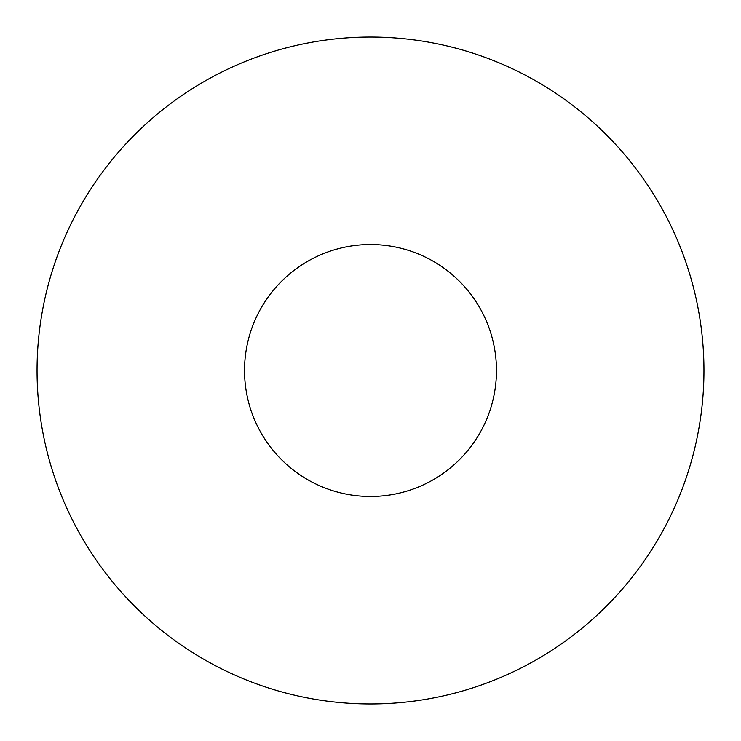 <?xml version="1.0" encoding="UTF-8"?>
<svg xmlns="http://www.w3.org/2000/svg" width="741" height="741" viewBox="0 0 741 741"><rect width="100%" height="100%" fill="white"/><g stroke="black" fill="none" stroke-linecap="round" stroke-linejoin="round"><path stroke-width="1.11" d="M244.53 370.5A125.97 125.97 0 0 1 370.5 244.53A125.97 125.97 0 0 1 496.47 370.5A125.97 125.97 0 0 1 370.5 496.47A125.97 125.97 0 0 1 244.53 370.5M703.95 370.5A333.45 333.45 0 0 1 370.5 703.95A333.45 333.45 0 0 1 37.05 370.5A333.45 333.45 0 0 1 370.5 37.05A333.45 333.45 0 0 1 703.95 370.5"/></g></svg>
